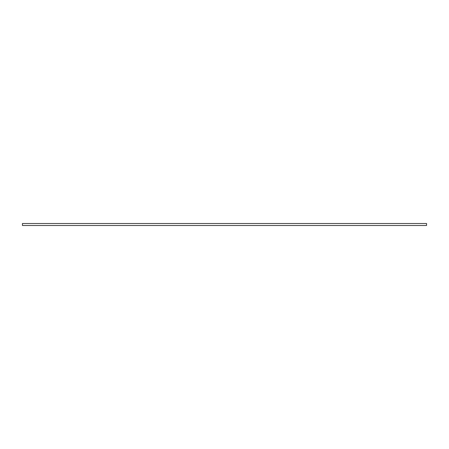 <?xml version="1.0" encoding="UTF-8"?>
<svg xmlns="http://www.w3.org/2000/svg" width="449" height="449" viewBox="0 0 449 449"><rect width="100%" height="100%" fill="white"/><g stroke="black" fill="none" stroke-linecap="round" stroke-linejoin="round"><path stroke-width="0.67" d="M22.45 225.493L22.45 223.507L426.55 223.507L426.55 225.493L22.45 225.493"/></g></svg>
